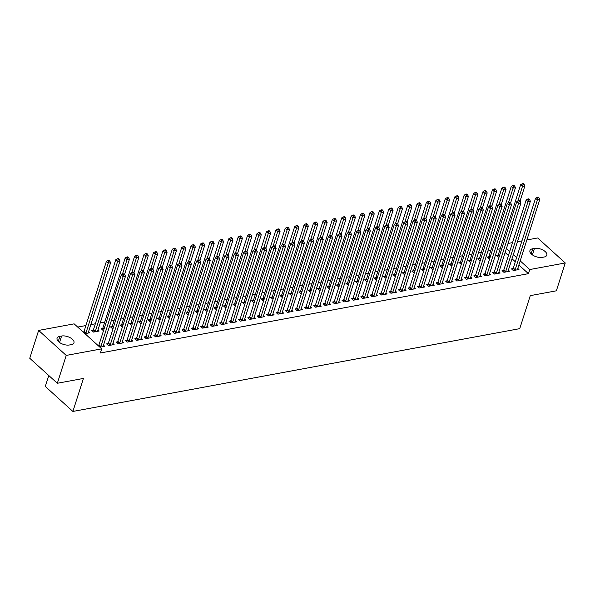 <?xml version="1.0" encoding="UTF-8"?>
<svg xmlns="http://www.w3.org/2000/svg" width="595" height="595" viewBox="0 0 595 595"><rect width="100%" height="100%" fill="white"/><g stroke="black" fill="none" stroke-linecap="round" stroke-linejoin="round"><path stroke-width="0.89" d="M500.209 248.784L497.301 249.327M490.793 250.532L487.885 251.068M481.377 252.273L478.469 252.816M471.961 254.02L469.053 254.556M462.546 255.761L459.637 256.304M453.13 257.509L450.222 258.044M443.714 259.256L440.806 259.792M434.298 260.997L431.39 261.54M424.882 262.745L421.974 263.28M415.466 264.485L412.558 265.028M406.05 266.233L403.142 266.768M396.634 267.973L393.726 268.516M387.219 269.721L384.311 270.256M377.803 271.461L374.895 272.004M368.387 273.209L365.479 273.745M358.971 274.957L356.063 275.492M349.555 276.697L346.654 277.24M340.139 278.445L337.239 278.981M330.723 280.186L327.823 280.728M321.307 281.933L318.407 282.469M311.892 283.674L308.991 284.217M302.476 285.421L299.575 285.957M293.067 287.169L290.159 287.705M283.651 288.91L280.743 289.445M274.236 290.658L271.327 291.193M264.82 292.398L261.912 292.941M255.404 294.146L252.496 294.681M245.988 295.886L243.08 296.429M236.572 297.634L233.664 298.169M227.156 299.374L224.248 299.917M217.74 301.122L214.832 301.658M208.324 302.87L205.416 303.405M198.909 304.61L196 305.153M189.493 306.358L186.585 306.894M180.077 308.098L177.169 308.641M170.661 309.846L167.753 310.382M161.245 311.587L158.337 312.13M151.829 313.334L148.921 313.87M142.413 315.082L139.505 315.618M132.997 316.823L130.089 317.358M123.582 318.57L120.673 319.106M114.166 320.311L111.265 320.854M104.75 322.059L100.243 322.892M95.334 323.799L90.827 324.639M85.918 325.547L77.692 327.072M508.033 243.452L512.54 242.619M517.449 241.711L521.956 240.871M526.865 239.964L537.664 237.963L565.25 262.96L529.751 269.542L520.194 260.878M48.783 375.519L45.294 386.445L72.888 411.443L519.747 328.648L530.279 295.641L556.362 290.814L565.25 262.96M72.888 411.443L83.419 378.442L57.336 383.269L29.75 358.272L38.638 330.426L74.137 323.851L101.723 348.849L66.224 355.423L38.638 330.426M488.666 256.824L487.141 257.107L489.008 258.795L489.7 258.669M503.578 270.338L502.054 270.621L503.92 272.309L509.565 271.261L508.368 270.175M469.834 260.312L468.31 260.595L470.176 262.283L470.868 262.157M484.747 273.826L483.222 274.109L485.089 275.797L490.734 274.749L489.536 273.663M451.003 263.801L449.478 264.083L451.345 265.772L452.036 265.645M465.915 277.315L464.39 277.597L466.257 279.286L471.902 278.237L470.704 277.151M432.171 267.289L430.646 267.572L432.513 269.26L433.205 269.133M447.083 280.803L445.558 281.085L447.425 282.774L453.07 281.733L451.873 280.639M413.339 270.777L411.814 271.06L413.681 272.755L414.373 272.622M428.251 284.291L426.727 284.574L428.593 286.262L434.238 285.221L433.041 284.127M394.507 274.273L392.983 274.555L394.849 276.244L395.549 276.11M409.42 287.787L407.895 288.062L409.762 289.758L415.414 288.709L414.209 287.616M375.676 277.761L374.158 278.043L376.018 279.732L376.717 279.598M390.588 291.275L389.063 291.557L390.93 293.246L396.582 292.197L395.378 291.104M356.851 281.249L355.327 281.532L357.186 283.22L357.885 283.094M371.756 294.763L370.239 295.046L372.098 296.734L377.751 295.685L376.546 294.599M338.02 284.737L336.495 285.02L338.354 286.708L339.053 286.582M352.932 298.251L351.407 298.534L353.266 300.222L358.919 299.173L357.714 298.088M319.188 288.225L317.663 288.508L319.522 290.196L320.222 290.07M334.1 301.739L332.575 302.022L334.435 303.71L340.087 302.662L338.882 301.576M300.356 291.714L298.831 291.996L300.691 293.685L301.39 293.558M315.268 305.228L313.743 305.51L315.603 307.199L321.255 306.15L320.05 305.064M281.524 295.202L280 295.484L281.866 297.173L282.558 297.046M296.436 308.716L294.912 308.998L296.771 310.687L302.424 309.645L301.219 308.552M262.692 298.69L261.168 298.973L263.035 300.668L263.726 300.534M277.605 312.204L276.08 312.487L277.947 314.175L283.592 313.134L282.387 312.04M243.861 302.186L242.336 302.468L244.203 304.157L244.895 304.023M258.773 315.692L257.248 315.975L259.115 317.671L264.76 316.622L263.563 315.529M225.029 305.674L223.504 305.956L225.371 307.645L226.063 307.511M239.941 319.188L238.417 319.47L240.283 321.159L245.928 320.11L244.731 319.017M206.197 309.162L204.673 309.445L206.539 311.133L207.231 311.007M221.109 322.676L219.585 322.959L221.452 324.647L227.097 323.598L225.899 322.512M187.365 312.65L185.841 312.933L187.708 314.621L188.399 314.495M202.278 326.164L200.753 326.447L202.62 328.135L208.265 327.086L207.067 326M168.534 316.138L167.009 316.421L168.876 318.109L169.568 317.983M183.446 329.652L181.921 329.935L183.788 331.623L189.441 330.575L188.236 329.489M149.702 319.627L148.177 319.909L150.044 321.597L150.743 321.471M164.614 333.141L163.09 333.423L164.956 335.111L170.609 334.063L169.404 332.977M130.87 323.115L129.353 323.397L131.212 325.086L131.912 324.959M145.782 336.629L144.258 336.911L146.125 338.6L151.777 337.558L150.572 336.465M112.046 326.603L110.521 326.886L112.381 328.581L113.08 328.447M126.951 340.117L125.433 340.399L127.293 342.088L132.945 341.047L131.74 339.953M93.214 330.099L91.69 330.381L93.549 332.07L99.201 331.021L97.996 329.928M108.126 343.605L106.602 343.888L108.461 345.583L114.114 344.535L112.909 343.441M101.723 348.849L100.406 352.976L528.434 273.663L518.877 264.998M515.292 261.755L512.005 258.773M508.42 255.53L505.133 252.548M99.871 347.175L104.698 346.275L103.493 345.189M98.011 345.479L98.71 345.353M83.099 331.973L83.798 331.839M88.581 331.675L89.785 332.761L84.959 333.661M117.542 341.865L116.018 342.147L117.877 343.836L123.529 342.787L122.325 341.701M102.63 328.351L101.105 328.633L102.965 330.322L103.664 330.195M136.367 338.377L134.849 338.659L136.709 340.347L142.361 339.299L141.156 338.213M121.462 324.863L119.937 325.145L121.796 326.834L122.496 326.707M155.198 334.888L153.674 335.171L155.54 336.859L161.193 335.811L159.988 334.717M140.286 321.374L138.769 321.657L140.628 323.345L141.327 323.219M174.03 331.4L172.505 331.683L174.372 333.371L180.025 332.322L178.82 331.229M159.118 317.886L157.593 318.169L159.46 319.857L160.159 319.723M192.862 327.904L191.337 328.187L193.204 329.883L198.849 328.834L197.652 327.741M177.95 314.398L176.425 314.673L178.292 316.369L178.983 316.235M211.694 324.416L210.169 324.699L212.036 326.387L217.681 325.346L216.483 324.253M196.781 310.902L195.257 311.185L197.124 312.873L197.815 312.747M230.525 320.928L229.001 321.211L230.867 322.899L236.513 321.858L235.315 320.764M215.613 307.414L214.088 307.697L215.955 309.385L216.647 309.259M249.357 317.44L247.832 317.723L249.699 319.411L255.344 318.362L254.147 317.276M234.445 303.926L232.92 304.209L234.787 305.897L235.479 305.771M268.189 313.952L266.664 314.234L268.531 315.923L274.176 314.874L272.971 313.788M253.277 300.438L251.752 300.72L253.619 302.409L254.31 302.282M287.021 310.464L285.496 310.746L287.363 312.435L293.008 311.386L291.803 310.3M272.108 296.95L270.584 297.232L272.45 298.921L273.142 298.794M305.852 306.975L304.328 307.258L306.187 308.946L311.839 307.898L310.635 306.812M290.94 293.461L289.415 293.744L291.282 295.432L291.974 295.306M324.684 303.487L323.159 303.77L325.019 305.458L330.671 304.409L329.466 303.316M309.772 289.973L308.247 290.256L310.107 291.944L310.806 291.81M343.516 299.992L341.991 300.274L343.851 301.97L349.503 300.921L348.298 299.828M328.604 286.485L327.079 286.76L328.938 288.456L329.637 288.322M362.34 296.503L360.823 296.786L362.682 298.474L368.335 297.433L367.13 296.34M347.435 282.989L345.911 283.272L347.77 284.96L348.469 284.834M381.172 293.015L379.655 293.298L381.514 294.986L387.166 293.945L385.962 292.852M366.26 279.501L364.742 279.784L366.602 281.472L367.301 281.346M400.004 289.527L398.479 289.81L400.346 291.498L405.998 290.449L404.793 289.363M385.091 276.013L383.567 276.296L385.434 277.984L386.133 277.858M418.835 286.039L417.311 286.321L419.178 288.01L424.83 286.961L423.625 285.875M403.923 272.525L402.399 272.808L404.265 274.496L404.957 274.369M437.667 282.551L436.142 282.833L438.009 284.522L443.654 283.473L442.457 282.387M422.755 269.037L421.23 269.319L423.097 271.008L423.789 270.881M456.499 279.062L454.974 279.345L456.841 281.033L462.486 279.985L461.289 278.899M441.587 265.549L440.062 265.831L441.929 267.519L442.62 267.393M475.331 275.574L473.806 275.857L475.673 277.545L481.318 276.497L480.12 275.403M460.418 262.06L458.894 262.343L460.761 264.031L461.452 263.897M494.162 272.079L492.638 272.361L494.505 274.057L500.15 273.008L498.952 271.915M479.25 258.572L477.726 258.855L479.592 260.543L480.284 260.409M512.994 268.59L511.469 268.873L513.336 270.561L518.981 269.52L517.776 268.427M498.082 255.076L496.557 255.359L498.424 257.055L499.116 256.921M534.444 248.405A7.973 3.934 -162.3 0 1 543.094 250.116A7.973 3.934 -162.3 0 1 546.812 255.158A7.973 3.934 -162.3 0 1 543.986 257.055L542.29 257.367A7.973 3.934 -162.3 0 1 533.648 255.657A7.973 3.934 -162.3 0 1 529.929 250.621A7.973 3.934 -162.3 0 1 532.748 248.725L534.444 248.405L532.384 254.868M516.609 257.628L513.321 254.645M509.737 251.402L506.449 248.42M57.336 383.269L66.224 355.423M528.434 273.663L529.751 269.542M69.444 344.981A7.973 3.934 -162.3 0 1 60.794 343.27A7.973 3.934 -162.3 0 1 57.075 338.235A7.973 3.934 -162.3 0 1 59.902 336.331L61.597 336.019A7.973 3.934 -162.3 0 1 70.24 337.729A7.973 3.934 -162.3 0 1 73.959 342.765A7.973 3.934 -162.3 0 1 71.14 344.669L69.444 344.981M100.57 347.041L100.674 346.878A1.242 0.736 132.2 0 0 100.867 346.483L123.15 276.653L125.508 276.221L103.218 346.045A1.242 0.736 132.2 0 0 103.166 346.416L103.173 346.558M98.398 345.836L98.815 345.189A1.242 0.736 132.2 0 0 99.001 344.795L121.283 274.964L123.15 276.653L123.723 274.674L124.667 274.503L123.924 273.826L122.979 274.005L123.723 274.674M122.979 274.005L121.283 274.964M125.508 276.221L124.667 274.503M88.261 333.044L88.253 332.903A1.242 0.736 -47.8 0 1 88.305 332.531L110.596 262.707L108.238 263.146L106.379 261.45L84.088 331.281A1.242 0.736 -47.8 0 1 83.902 331.675L83.486 332.322M108.811 261.168L109.755 260.989L109.011 260.312L108.067 260.491L108.811 261.168L108.238 263.146L85.955 332.969A1.242 0.736 -47.8 0 1 85.762 333.371L85.658 333.527M109.755 260.989L110.596 262.707M106.379 261.45L108.067 260.491M109.986 345.301L110.09 345.137A1.242 0.736 132.2 0 0 110.283 344.736L132.566 274.912L134.924 274.474L112.633 344.304A1.242 0.736 132.2 0 0 112.581 344.676L112.589 344.817M107.45 344.661L108.231 343.449A1.242 0.736 132.2 0 0 108.416 343.047L130.699 273.224L132.566 274.912L133.139 272.934L134.083 272.755L133.34 272.086L132.395 272.257L133.139 272.934M132.395 272.257L130.699 273.224M134.924 274.474L134.083 272.755M119.402 343.553L119.506 343.389A1.242 0.736 132.2 0 0 119.699 342.995L141.982 273.164L144.34 272.733L122.049 342.556A1.242 0.736 132.2 0 0 121.997 342.928L122.005 343.07M116.865 342.913L117.639 341.701A1.242 0.736 132.2 0 0 117.832 341.307L140.115 271.476L141.982 273.164L142.555 271.186L143.499 271.015L142.755 270.338L141.811 270.517L142.555 271.186M141.811 270.517L140.115 271.476M144.34 272.733L143.499 271.015M97.677 331.303L97.669 331.162A1.242 0.736 -47.8 0 1 97.721 330.79L120.012 260.96L117.654 261.398L115.794 259.71L93.504 329.533A1.242 0.736 -47.8 0 1 93.318 329.935L92.537 331.147M118.227 259.42L119.171 259.249L118.427 258.572L117.483 258.743L118.227 259.42L117.654 261.398L95.371 331.222A1.242 0.736 -47.8 0 1 95.178 331.623L95.074 331.787M119.171 259.249L120.012 260.96M115.794 259.71L117.483 258.743M124.571 274.421L129.427 259.219L127.07 259.651L125.203 257.962L102.92 327.793A1.242 0.736 -47.8 0 1 102.734 328.187L101.953 329.399M127.642 257.672L128.587 257.501L127.843 256.824L126.899 257.003L127.642 257.672L122.384 274.34M128.587 257.501L129.427 259.219M125.203 257.962L126.899 257.003M128.817 341.805L128.922 341.649A1.242 0.736 132.2 0 0 129.115 341.247L151.398 271.424L153.748 270.985L131.465 340.816A1.242 0.736 132.2 0 0 131.413 341.188L131.421 341.329M126.281 341.173L127.055 339.961A1.242 0.736 132.2 0 0 127.248 339.559L149.531 269.736L151.398 271.424L151.97 269.446L152.915 269.267L152.171 268.59L151.227 268.769L151.97 269.446M151.227 268.769L149.531 269.736M153.748 270.985L152.915 269.267M138.233 340.065L138.338 339.901A1.242 0.736 132.2 0 0 138.531 339.507L160.814 269.676L163.164 269.245L140.881 339.068A1.242 0.736 132.2 0 0 140.829 339.44L140.837 339.581M135.697 339.425L136.471 338.213A1.242 0.736 132.2 0 0 136.664 337.819L158.947 267.988L160.814 269.676L161.386 267.698L162.331 267.527L161.587 266.85L160.643 267.021L161.386 267.698M160.643 267.021L158.947 267.988M163.164 269.245L162.331 267.527M133.987 272.674L138.843 257.471L136.486 257.91L134.619 256.222L112.336 326.045A1.242 0.736 -47.8 0 1 112.15 326.447L111.369 327.659M137.058 255.932L138.003 255.753L137.259 255.084L136.315 255.255L137.058 255.932L131.8 272.599M138.003 255.753L138.843 257.471M134.619 256.222L136.315 255.255M143.402 270.926L148.259 255.731L145.901 256.162L144.035 254.474L121.752 324.305A1.242 0.736 -47.8 0 1 121.558 324.699L120.785 325.911M146.474 254.184L147.419 254.013L146.675 253.336L145.73 253.507L146.474 254.184L141.216 270.851M147.419 254.013L148.259 255.731M144.035 254.474L145.73 253.507M147.649 338.317L147.753 338.161A1.242 0.736 132.2 0 0 147.947 337.759L170.23 267.936L172.58 267.497L150.297 337.328A1.242 0.736 132.2 0 0 150.245 337.7L150.252 337.841M145.113 337.685L145.887 336.472A1.242 0.736 132.2 0 0 146.08 336.071L168.363 266.248L170.23 267.936L170.802 265.958L171.747 265.779L171.003 265.102L170.058 265.281L170.802 265.958M170.058 265.281L168.363 266.248M172.58 267.497L171.747 265.779M152.818 269.185L157.668 253.983L155.317 254.422L153.451 252.734L131.168 322.557A1.242 0.736 -47.8 0 1 130.974 322.959L130.201 324.171M155.89 252.444L156.835 252.265L156.091 251.588L155.146 251.767L155.89 252.444L150.632 269.111M156.835 252.265L157.668 253.983M153.451 252.734L155.146 251.767M157.065 336.577L157.169 336.413A1.242 0.736 132.2 0 0 157.363 336.019L179.645 266.188L181.996 265.749L159.713 335.58A1.242 0.736 132.2 0 0 159.661 335.952L159.668 336.093M154.529 335.937L155.302 334.725A1.242 0.736 132.2 0 0 155.496 334.323L177.779 264.5L179.645 266.188L180.218 264.21L181.163 264.039L180.419 263.362L179.474 263.533L180.218 264.21M179.474 263.533L177.779 264.5M181.996 265.749L181.163 264.039M162.234 267.438L167.083 252.243L164.733 252.674L162.866 250.986L140.584 320.817A1.242 0.736 -47.8 0 1 140.39 321.211L139.617 322.423M165.306 250.696L166.25 250.525L165.507 249.848L164.562 250.019L165.306 250.696L160.048 267.363M166.25 250.525L167.083 252.243M162.866 250.986L164.562 250.019M166.481 334.829L166.585 334.665A1.242 0.736 132.2 0 0 166.779 334.271L189.061 264.448L191.412 264.009L169.129 333.832A1.242 0.736 132.2 0 0 169.077 334.204L169.084 334.345M163.937 334.189L164.718 332.977A1.242 0.736 132.2 0 0 164.912 332.583L187.194 262.752L189.061 264.448L189.634 262.469L190.579 262.291L189.827 261.614L188.89 261.793L189.634 262.469M188.89 261.793L187.194 262.752M191.412 264.009L190.579 262.291M171.65 265.697L176.499 250.495L174.149 250.934L172.282 249.246L150 319.069A1.242 0.736 -47.8 0 1 149.806 319.463L149.033 320.683M174.722 248.955L175.666 248.777L174.923 248.1L173.978 248.279L174.722 248.955L169.463 265.623M175.666 248.777L176.499 250.495M172.282 249.246L173.978 248.279M175.897 333.088L176.001 332.925A1.242 0.736 132.2 0 0 176.194 332.523L198.477 262.7L200.827 262.261L178.545 332.092A1.242 0.736 132.2 0 0 178.493 332.464L178.5 332.605M173.353 332.449L174.134 331.237A1.242 0.736 132.2 0 0 174.328 330.835L196.61 261.012L198.477 262.7L199.05 260.722L199.994 260.55L199.243 259.874L198.306 260.045L199.05 260.722M198.306 260.045L196.61 261.012M200.827 262.261L199.994 260.55M181.066 263.949L185.915 248.747L183.565 249.186L181.698 247.498L159.415 317.321A1.242 0.736 -47.8 0 1 159.222 317.723L158.448 318.935M184.138 247.208L185.082 247.037L184.331 246.36L183.394 246.531L184.138 247.208L178.879 263.875M185.082 247.037L185.915 248.747M181.698 247.498L183.394 246.531M185.313 331.341L185.417 331.177A1.242 0.736 132.2 0 0 185.61 330.783L207.893 260.952L210.243 260.521L187.96 330.344A1.242 0.736 132.2 0 0 187.908 330.716L187.916 330.857M182.769 330.701L183.55 329.489A1.242 0.736 132.2 0 0 183.743 329.095L206.026 259.264L207.893 260.952L208.466 258.974L209.41 258.803L208.659 258.126L207.722 258.304L208.466 258.974M207.722 258.304L206.026 259.264M210.243 260.521L209.41 258.803M190.482 262.209L195.331 247.007L192.981 247.446L191.114 245.75L168.831 315.581A1.242 0.736 -47.8 0 1 168.638 315.975L167.857 317.187M193.554 245.467L194.498 245.289L193.747 244.612L192.81 244.79L193.554 245.467L188.295 262.127M194.498 245.289L195.331 247.007M191.114 245.75L192.81 244.79M194.729 329.6L194.833 329.437A1.242 0.736 132.2 0 0 195.019 329.035L217.309 259.212L219.659 258.773L197.376 328.604A1.242 0.736 132.2 0 0 197.324 328.976L197.332 329.117M192.185 328.961L192.966 327.748A1.242 0.736 132.2 0 0 193.159 327.347L215.442 257.523L217.309 259.212L217.882 257.233L218.826 257.055L218.075 256.386L217.138 256.557L217.882 257.233M217.138 256.557L215.442 257.523M219.659 258.773L218.826 257.055M199.898 260.461L204.747 245.259L202.397 245.698L200.53 244.01L178.247 313.833A1.242 0.736 -47.8 0 1 178.054 314.234L177.273 315.447M202.969 243.719L203.914 243.541L203.163 242.872L202.226 243.043L202.969 243.719L197.704 260.387M203.914 243.541L204.747 245.259M200.53 244.01L202.226 243.043M204.145 327.852L204.249 327.689A1.242 0.736 132.2 0 0 204.435 327.295L226.725 257.464L229.075 257.033L206.792 326.856A1.242 0.736 132.2 0 0 206.74 327.228L206.748 327.369M201.601 327.213L202.382 326A1.242 0.736 132.2 0 0 202.575 325.606L224.858 255.776L226.725 257.464L227.297 255.486L228.242 255.314L227.491 254.638L226.554 254.809L227.297 255.486M226.554 254.809L224.858 255.776M229.075 257.033L228.242 255.314M209.314 258.713L214.163 243.519L211.813 243.95L209.946 242.262L187.663 312.092A1.242 0.736 -47.8 0 1 187.47 312.487L186.689 313.699M212.385 241.972L213.33 241.801L212.579 241.124L211.642 241.302L212.385 241.972L207.12 258.639M213.33 241.801L214.163 243.519M209.946 242.262L211.642 241.302M213.56 326.105L213.664 325.948A1.242 0.736 132.2 0 0 213.85 325.547L236.141 255.724L238.491 255.285L216.208 325.115A1.242 0.736 132.2 0 0 216.156 325.487L216.156 325.629M211.017 325.472L211.798 324.26A1.242 0.736 132.2 0 0 211.991 323.858L234.274 254.035L236.141 255.724L236.713 253.745L237.658 253.567L236.907 252.89L235.97 253.068L236.713 253.745M235.97 253.068L234.274 254.035M238.491 255.285L237.658 253.567M218.729 256.973L223.579 241.771L221.228 242.21L219.362 240.521L197.079 310.345A1.242 0.736 -47.8 0 1 196.886 310.746L196.105 311.959M221.801 240.231L222.746 240.053L221.995 239.383L221.057 239.554L221.801 240.231L216.535 256.899M222.746 240.053L223.579 241.771M219.362 240.521L221.057 239.554M222.976 324.364L223.08 324.201A1.242 0.736 132.2 0 0 223.266 323.806L245.557 253.976L247.907 253.544L225.624 323.368A1.242 0.736 132.2 0 0 225.564 323.739L225.572 323.881M220.433 323.725L221.214 322.512A1.242 0.736 132.2 0 0 221.407 322.118L243.69 252.287L245.557 253.976L246.129 251.997L247.066 251.826L246.323 251.15L245.385 251.321L246.129 251.997M245.385 251.321L243.69 252.287M247.907 253.544L247.066 251.826M228.145 255.225L232.995 240.03L230.644 240.462L228.778 238.774L206.495 308.604A1.242 0.736 -47.8 0 1 206.301 308.998L205.52 310.211M231.217 238.483L232.162 238.312L231.41 237.636L230.473 237.807L231.217 238.483L225.951 255.151M232.162 238.312L232.995 240.03M228.778 238.774L230.473 237.807M232.392 322.616L232.496 322.46A1.242 0.736 132.2 0 0 232.682 322.059L254.972 252.235L257.323 251.797L235.04 321.62A1.242 0.736 132.2 0 0 234.98 321.999L234.988 322.133M229.849 321.984L230.629 320.764A1.242 0.736 132.2 0 0 230.823 320.37L253.106 250.547L254.972 252.235L255.545 250.257L256.482 250.079L255.738 249.402L254.801 249.58L255.545 250.257M254.801 249.58L253.106 250.547M257.323 251.797L256.482 250.079M237.561 253.485L242.41 238.283L240.06 238.721L238.193 237.033L215.911 306.856A1.242 0.736 -47.8 0 1 215.717 307.258L214.936 308.47M240.633 236.743L241.577 236.565L240.826 235.888L239.889 236.066L240.633 236.743L235.367 253.411M241.577 236.565L242.41 238.283M238.193 237.033L239.889 236.066M241.808 320.876L241.912 320.712A1.242 0.736 132.2 0 0 242.098 320.318L264.388 250.488L266.738 250.049L244.456 319.879A1.242 0.736 132.2 0 0 244.396 320.251L244.404 320.393M239.264 320.236L240.045 319.024A1.242 0.736 132.2 0 0 240.239 318.623L262.521 248.799L264.388 250.488L264.961 248.509L265.898 248.338L265.154 247.661L264.217 247.832L264.961 248.509M264.217 247.832L262.521 248.799M266.738 250.049L265.898 248.338M246.977 251.737L251.826 236.542L249.476 236.974L247.609 235.285L225.326 305.116A1.242 0.736 -47.8 0 1 225.133 305.51L224.352 306.722M250.049 234.995L250.986 234.824L250.242 234.147L249.305 234.318L250.049 234.995L244.783 251.663M250.986 234.824L251.826 236.542M247.609 235.285L249.305 234.318M251.224 319.128L251.328 318.965A1.242 0.736 132.2 0 0 251.514 318.57L273.797 248.747L276.154 248.308L253.872 318.132A1.242 0.736 132.2 0 0 253.812 318.504L253.82 318.645M248.68 318.489L249.461 317.276A1.242 0.736 132.2 0 0 249.655 316.882L271.937 247.051L273.797 248.747L274.377 246.761L275.314 246.59L274.57 245.913L273.633 246.092L274.377 246.761M273.633 246.092L271.937 247.051M276.154 248.308L275.314 246.59M256.393 249.997L261.242 234.794L258.892 235.233L257.025 233.537L234.742 303.368A1.242 0.736 -47.8 0 1 234.549 303.762L233.768 304.975M259.465 233.255L260.402 233.076L259.658 232.4L258.721 232.578L259.465 233.255L254.199 249.922M260.402 233.076L261.242 234.794M257.025 233.537L258.721 232.578M260.64 317.388L260.744 317.224A1.242 0.736 132.2 0 0 260.93 316.823L283.213 246.999L285.57 246.561L263.288 316.391A1.242 0.736 132.2 0 0 263.228 316.763L263.235 316.904M258.096 316.748L258.877 315.536A1.242 0.736 132.2 0 0 259.07 315.134L281.353 245.311L283.213 246.999L283.793 245.021L284.73 244.843L283.986 244.173L283.041 244.344L283.793 245.021M283.041 244.344L281.353 245.311M285.57 246.561L284.73 244.843M265.809 248.249L270.658 233.047L268.308 233.485L266.441 231.797L244.158 301.62A1.242 0.736 -47.8 0 1 243.965 302.022L243.184 303.234M268.88 231.507L269.818 231.336L269.074 230.659L268.137 230.83L268.88 231.507L263.615 248.175M269.818 231.336L270.658 233.047M266.441 231.797L268.137 230.83M270.056 315.64L270.152 315.476A1.242 0.736 132.2 0 0 270.346 315.082L292.628 245.252L294.986 244.82L272.703 314.643A1.242 0.736 132.2 0 0 272.644 315.015L272.651 315.157M267.512 315L268.293 313.788A1.242 0.736 132.2 0 0 268.486 313.394L290.769 243.563L292.628 245.252L293.209 243.273L294.146 243.102L293.402 242.425L292.457 242.604L293.209 243.273M292.457 242.604L290.769 243.563M294.986 244.82L294.146 243.102M275.225 246.508L280.074 231.306L277.716 231.738L275.857 230.049L253.574 299.88A1.242 0.736 -47.8 0 1 253.381 300.274L252.6 301.487M278.296 229.759L279.233 229.588L278.49 228.911L277.553 229.09L278.296 229.759L273.031 246.427M279.233 229.588L280.074 231.306M275.857 230.049L277.553 229.09M279.464 313.892L279.568 313.736A1.242 0.736 132.2 0 0 279.762 313.334L302.044 243.511L304.402 243.072L282.119 312.903A1.242 0.736 132.2 0 0 282.06 313.275L282.067 313.416M276.928 313.26L277.709 312.048A1.242 0.736 132.2 0 0 277.895 311.646L300.185 241.823L302.044 243.511L302.624 241.533L303.562 241.354L302.818 240.685L301.873 240.856L302.624 241.533M301.873 240.856L300.185 241.823M304.402 243.072L303.562 241.354M284.641 244.761L289.49 229.558L287.132 229.997L285.273 228.309L262.99 298.132A1.242 0.736 -47.8 0 1 262.797 298.534L262.016 299.746M287.712 228.019L288.649 227.84L287.906 227.171L286.961 227.342L287.712 228.019L282.447 244.686M288.649 227.84L289.49 229.558M285.273 228.309L286.961 227.342M288.88 312.152L288.984 311.988A1.242 0.736 132.2 0 0 289.177 311.594L311.46 241.763L313.818 241.332L291.535 311.155A1.242 0.736 132.2 0 0 291.476 311.527L291.483 311.668M286.344 311.512L287.125 310.3A1.242 0.736 132.2 0 0 287.311 309.906L309.601 240.075L311.46 241.763L312.04 239.785L312.977 239.614L312.234 238.937L311.289 239.108L312.04 239.785M311.289 239.108L309.601 240.075M313.818 241.332L312.977 239.614M294.056 243.013L298.906 227.818L296.548 228.249L294.689 226.561L272.406 296.392A1.242 0.736 -47.8 0 1 272.213 296.786L271.432 297.998M297.128 226.271L298.065 226.1L297.322 225.423L296.377 225.594L297.128 226.271L291.862 242.939M298.065 226.1L298.906 227.818M294.689 226.561L296.377 225.594M298.296 310.404L298.4 310.248A1.242 0.736 132.2 0 0 298.593 309.846L320.876 240.023L323.234 239.584L300.951 309.415A1.242 0.736 132.2 0 0 300.892 309.787L300.899 309.928M295.76 309.772L296.541 308.56A1.242 0.736 132.2 0 0 296.726 308.158L319.017 238.335L320.876 240.023L321.456 238.045L322.393 237.866L321.65 237.189L320.705 237.368L321.456 238.045M320.705 237.368L319.017 238.335M323.234 239.584L322.393 237.866M303.472 241.272L308.322 226.07L305.964 226.509L304.105 224.821L281.814 294.644A1.242 0.736 -47.8 0 1 281.628 295.046L280.847 296.258M306.544 224.531L307.481 224.352L306.737 223.675L305.793 223.854L306.544 224.531L301.278 241.198M307.481 224.352L308.322 226.07M304.105 224.821L305.793 223.854M307.712 308.664L307.816 308.5A1.242 0.736 132.2 0 0 308.009 308.106L330.292 238.275L332.65 237.836L310.359 307.667A1.242 0.736 132.2 0 0 310.307 308.039L310.315 308.18M305.175 308.024L305.956 306.812A1.242 0.736 132.2 0 0 306.142 306.41L328.433 236.587L330.292 238.275L330.872 236.297L331.809 236.126L331.065 235.449L330.121 235.62L330.872 236.297M330.121 235.62L328.433 236.587M332.65 237.836L331.809 236.126M312.888 239.525L317.737 224.33L315.38 224.761L313.52 223.073L291.23 292.904A1.242 0.736 -47.8 0 1 291.044 293.298L290.263 294.51M315.96 222.783L316.897 222.612L316.153 221.935L315.209 222.106L315.96 222.783L310.694 239.45M316.897 222.612L317.737 224.33M313.52 223.073L315.209 222.106M317.128 306.916L317.232 306.76A1.242 0.736 132.2 0 0 317.425 306.358L339.708 236.535L342.066 236.096L319.775 305.919A1.242 0.736 132.2 0 0 319.723 306.291L319.731 306.432M314.591 306.276L315.372 305.064A1.242 0.736 132.2 0 0 315.558 304.67L337.848 234.839L339.708 236.535L340.281 234.556L341.225 234.378L340.481 233.701L339.537 233.88L340.281 234.556M339.537 233.88L337.848 234.839M342.066 236.096L341.225 234.378M322.304 237.784L327.153 222.582L324.796 223.021L322.936 221.333L300.646 291.156A1.242 0.736 -47.8 0 1 300.46 291.55L299.679 292.77M325.376 221.042L326.313 220.864L325.569 220.187L324.625 220.366L325.376 221.042L320.11 237.71M326.313 220.864L327.153 222.582M322.936 221.333L324.625 220.366M326.543 305.175L326.648 305.012A1.242 0.736 132.2 0 0 326.841 304.61L349.124 234.787L351.481 234.348L329.191 304.179A1.242 0.736 132.2 0 0 329.139 304.551L329.147 304.692M324.007 304.536L324.788 303.324A1.242 0.736 132.2 0 0 324.974 302.922L347.264 233.099L349.124 234.787L349.696 232.809L350.641 232.638L349.897 231.961L348.953 232.132L349.696 232.809M348.953 232.132L347.264 233.099M351.481 234.348L350.641 232.638M331.713 236.037L336.569 220.834L334.212 221.273L332.352 219.585L310.062 289.408A1.242 0.736 -47.8 0 1 309.876 289.81L309.095 291.022M334.792 219.295L335.729 219.124L334.985 218.447L334.04 218.618L334.792 219.295L329.526 235.962M335.729 219.124L336.569 220.834M332.352 219.585L334.04 218.618M335.959 303.428L336.063 303.264A1.242 0.736 132.2 0 0 336.257 302.87L358.54 233.039L360.897 232.608L338.607 302.431A1.242 0.736 132.2 0 0 338.555 302.803L338.562 302.944M333.423 302.788L334.204 301.576A1.242 0.736 132.2 0 0 334.39 301.182L356.68 231.351L358.54 233.039L359.112 231.061L360.057 230.89L359.313 230.213L358.368 230.391L359.112 231.061M358.368 230.391L356.68 231.351M360.897 232.608L360.057 230.89M341.128 234.296L345.985 219.094L343.627 219.533L341.768 217.837L319.478 287.668A1.242 0.736 -47.8 0 1 319.292 288.062L318.511 289.274M344.2 217.554L345.145 217.376L344.401 216.699L343.456 216.878L344.2 217.554L338.942 234.222M345.145 217.376L345.985 219.094M341.768 217.837L343.456 216.878M345.375 301.687L345.479 301.524A1.242 0.736 132.2 0 0 345.673 301.122L367.955 231.299L370.313 230.86L348.023 300.691A1.242 0.736 132.2 0 0 347.971 301.063L347.978 301.204M342.839 301.048L343.62 299.835A1.242 0.736 132.2 0 0 343.806 299.434L366.089 229.611L367.955 231.299L368.528 229.32L369.473 229.142L368.729 228.473L367.784 228.644L368.528 229.32M367.784 228.644L366.089 229.611M370.313 230.86L369.473 229.142M350.544 232.548L355.401 217.346L353.043 217.785L351.184 216.097L328.894 285.92A1.242 0.736 -47.8 0 1 328.708 286.321L327.927 287.534M353.616 215.807L354.561 215.635L353.817 214.959L352.872 215.13L353.616 215.807L348.358 232.474M354.561 215.635L355.401 217.346M351.184 216.097L352.872 215.13M354.791 299.94L354.895 299.776A1.242 0.736 132.2 0 0 355.089 299.382L377.371 229.551L379.729 229.12L357.439 298.943A1.242 0.736 132.2 0 0 357.387 299.315L357.394 299.456M352.255 299.3L353.036 298.088A1.242 0.736 132.2 0 0 353.222 297.693L375.505 227.863L377.371 229.551L377.944 227.573L378.889 227.402L378.145 226.725L377.2 226.896L377.944 227.573M377.2 226.896L375.505 227.863M379.729 229.12L378.889 227.402M359.96 230.808L364.817 215.606L362.459 216.037L360.592 214.349L338.31 284.179A1.242 0.736 -47.8 0 1 338.124 284.574L337.343 285.786M363.032 214.059L363.976 213.888L363.233 213.211L362.288 213.389L363.032 214.059L357.774 230.726M363.976 213.888L364.817 215.606M360.592 214.349L362.288 213.389M364.207 298.192L364.311 298.036A1.242 0.736 132.2 0 0 364.504 297.634L386.787 227.811L389.137 227.372L366.855 297.203A1.242 0.736 132.2 0 0 366.803 297.574L366.81 297.716M361.671 297.56L362.444 296.347A1.242 0.736 132.2 0 0 362.638 295.946L384.92 226.122L386.787 227.811L387.36 225.832L388.304 225.654L387.561 224.977L386.616 225.155L387.36 225.832M386.616 225.155L384.92 226.122M389.137 227.372L388.304 225.654M369.376 229.06L374.233 213.858L371.875 214.297L370.008 212.608L347.725 282.432A1.242 0.736 -47.8 0 1 347.539 282.833L346.759 284.046M372.448 212.318L373.392 212.14L372.649 211.47L371.704 211.642L372.448 212.318L367.189 228.986M373.392 212.14L374.233 213.858M370.008 212.608L371.704 211.642M373.623 296.451L373.727 296.288A1.242 0.736 132.2 0 0 373.92 295.894L396.203 226.063L398.553 225.631L376.271 295.455A1.242 0.736 132.2 0 0 376.219 295.827L376.226 295.968M371.087 295.812L371.86 294.599A1.242 0.736 132.2 0 0 372.054 294.205L394.336 224.375L396.203 226.063L396.776 224.084L397.72 223.913L396.977 223.237L396.032 223.408L396.776 224.084M396.032 223.408L394.336 224.375M398.553 225.631L397.72 223.913M378.792 227.312L383.649 212.118L381.291 212.549L379.424 210.861L357.141 280.691A1.242 0.736 -47.8 0 1 356.948 281.085L356.174 282.298M381.864 210.571L382.808 210.399L382.064 209.723L381.12 209.894L381.864 210.571L376.605 227.238M382.808 210.399L383.649 212.118M379.424 210.861L381.12 209.894M383.039 294.704L383.143 294.547A1.242 0.736 132.2 0 0 383.336 294.146L405.619 224.322L407.969 223.884L385.686 293.707A1.242 0.736 132.2 0 0 385.634 294.086L385.642 294.228M380.503 294.071L381.276 292.852A1.242 0.736 132.2 0 0 381.469 292.457L403.752 222.634L405.619 224.322L406.192 222.344L407.136 222.166L406.392 221.489L405.448 221.667L406.192 222.344M405.448 221.667L403.752 222.634M407.969 223.884L407.136 222.166M388.208 225.572L393.057 210.37L390.707 210.809L388.84 209.12L366.557 278.943A1.242 0.736 -47.8 0 1 366.364 279.345L365.59 280.557M391.279 208.83L392.224 208.652L391.48 207.975L390.536 208.153L391.279 208.83L386.021 225.498M392.224 208.652L393.057 210.37M388.84 209.12L390.536 208.153M392.455 292.963L392.559 292.8A1.242 0.736 132.2 0 0 392.752 292.405L415.035 222.575L417.385 222.136L395.102 291.966A1.242 0.736 132.2 0 0 395.05 292.338L395.058 292.48M389.918 292.324L390.692 291.111A1.242 0.736 132.2 0 0 390.885 290.71L413.168 220.886L415.035 222.575L415.607 220.596L416.552 220.425L415.808 219.748L414.864 219.919L415.607 220.596M414.864 219.919L413.168 220.886M417.385 222.136L416.552 220.425M397.624 223.824L402.473 208.629L400.123 209.061L398.256 207.372L375.973 277.203A1.242 0.736 -47.8 0 1 375.78 277.597L375.006 278.81M400.695 207.082L401.64 206.911L400.896 206.234L399.952 206.405L400.695 207.082L395.437 223.75M401.64 206.911L402.473 208.629M398.256 207.372L399.952 206.405M401.87 291.215L401.975 291.052A1.242 0.736 132.2 0 0 402.168 290.658L424.451 220.834L426.801 220.395L404.518 290.219A1.242 0.736 132.2 0 0 404.466 290.591L404.474 290.732M399.327 290.576L400.108 289.363A1.242 0.736 132.2 0 0 400.301 288.969L422.584 219.138L424.451 220.834L425.023 218.856L425.968 218.677L425.217 218.001L424.28 218.179L425.023 218.856M424.28 218.179L422.584 219.138M426.801 220.395L425.968 218.677M407.039 222.084L411.889 206.882L409.538 207.32L407.672 205.625L385.389 275.455A1.242 0.736 -47.8 0 1 385.196 275.849L384.422 277.062M410.111 205.342L411.056 205.163L410.312 204.487L409.367 204.665L410.111 205.342L404.853 222.009M411.056 205.163L411.889 206.882M407.672 205.625L409.367 204.665M411.286 289.475L411.39 289.311A1.242 0.736 132.2 0 0 411.584 288.91L433.867 219.086L436.217 218.648L413.934 288.478A1.242 0.736 132.2 0 0 413.882 288.85L413.889 288.992M408.743 288.835L409.524 287.623A1.242 0.736 132.2 0 0 409.717 287.221L432 217.398L433.867 219.086L434.439 217.108L435.384 216.93L434.633 216.26L433.696 216.431L434.439 217.108M433.696 216.431L432 217.398M436.217 218.648L435.384 216.93M416.455 220.336L421.305 205.134L418.954 205.572L417.088 203.884L394.805 273.707A1.242 0.736 -47.8 0 1 394.611 274.109L393.838 275.321M419.527 203.594L420.472 203.423L419.728 202.746L418.783 202.917L419.527 203.594L414.269 220.262M420.472 203.423L421.305 205.134M417.088 203.884L418.783 202.917M420.702 287.727L420.806 287.563A1.242 0.736 132.2 0 0 421 287.169L443.282 217.339L445.633 216.907L423.35 286.731A1.242 0.736 132.2 0 0 423.298 287.102L423.305 287.244M418.159 287.088L418.94 285.875A1.242 0.736 132.2 0 0 419.133 285.481L441.416 215.65L443.282 217.339L443.855 215.36L444.8 215.189L444.048 214.512L443.111 214.691L443.855 215.36M443.111 214.691L441.416 215.65M445.633 216.907L444.8 215.189M425.871 218.596L430.721 203.393L428.37 203.825L426.503 202.136L404.221 271.967A1.242 0.736 -47.8 0 1 404.027 272.361L403.246 273.574M428.943 201.846L429.887 201.675L429.136 200.998L428.199 201.177L428.943 201.846L423.685 218.514M429.887 201.675L430.721 203.393M426.503 202.136L428.199 201.177M430.118 285.987L430.222 285.823A1.242 0.736 132.2 0 0 430.408 285.421L452.698 215.598L455.049 215.159L432.766 284.99A1.242 0.736 132.2 0 0 432.714 285.362L432.721 285.503M427.574 285.347L428.355 284.135A1.242 0.736 132.2 0 0 428.549 283.733L450.832 213.91L452.698 215.598L453.271 213.62L454.216 213.441L453.464 212.772L452.527 212.943L453.271 213.62M452.527 212.943L450.832 213.91M455.049 215.159L454.216 213.441M435.287 216.848L440.136 201.645L437.786 202.084L435.919 200.396L413.637 270.219A1.242 0.736 -47.8 0 1 413.443 270.621L412.662 271.833M438.359 200.106L439.303 199.927L438.552 199.258L437.615 199.429L438.359 200.106L433.093 216.773M439.303 199.927L440.136 201.645M435.919 200.396L437.615 199.429M439.534 284.239L439.638 284.075A1.242 0.736 132.2 0 0 439.824 283.681L462.114 213.85L464.464 213.419L442.182 283.242A1.242 0.736 132.2 0 0 442.13 283.614L442.137 283.755M436.99 283.599L437.771 282.387A1.242 0.736 132.2 0 0 437.965 281.993L460.247 212.162L462.114 213.85L462.687 211.872L463.631 211.701L462.88 211.024L461.943 211.195L462.687 211.872M461.943 211.195L460.247 212.162M464.464 213.419L463.631 211.701M444.703 215.1L449.552 199.905L447.202 200.337L445.335 198.648L423.052 268.479A1.242 0.736 -47.8 0 1 422.859 268.873L422.078 270.085M447.775 198.358L448.719 198.187L447.968 197.51L447.031 197.689L447.775 198.358L442.509 215.026M448.719 198.187L449.552 199.905M445.335 198.648L447.031 197.689M448.95 282.491L449.054 282.335A1.242 0.736 132.2 0 0 449.24 281.933L471.53 212.11L473.88 211.671L451.598 281.502A1.242 0.736 132.2 0 0 451.546 281.874L451.553 282.015M446.406 281.859L447.187 280.647A1.242 0.736 132.2 0 0 447.38 280.245L469.663 210.422L471.53 212.11L472.103 210.132L473.047 209.953L472.296 209.276L471.359 209.455L472.103 210.132M471.359 209.455L469.663 210.422M473.88 211.671L473.047 209.953M454.119 213.36L458.968 198.157L456.618 198.596L454.751 196.908L432.468 266.731A1.242 0.736 -47.8 0 1 432.275 267.133L431.494 268.345M457.191 196.618L458.135 196.439L457.384 195.762L456.447 195.941L457.191 196.618L451.925 213.285M458.135 196.439L458.968 198.157M454.751 196.908L456.447 195.941M458.366 280.751L458.47 280.587A1.242 0.736 132.2 0 0 458.656 280.193L480.946 210.362L483.296 209.931L461.013 279.754A1.242 0.736 132.2 0 0 460.954 280.126L460.961 280.267M455.822 280.111L456.603 278.899A1.242 0.736 132.2 0 0 456.796 278.505L479.079 208.674L480.946 210.362L481.519 208.384L482.463 208.213L481.712 207.536L480.775 207.707L481.519 208.384M480.775 207.707L479.079 208.674M483.296 209.931L482.463 208.213M463.535 211.612L468.384 196.417L466.034 196.848L464.167 195.16L441.884 264.991A1.242 0.736 -47.8 0 1 441.691 265.385L440.91 266.597M466.606 194.87L467.551 194.699L466.8 194.022L465.863 194.193L466.606 194.87L461.341 211.537M467.551 194.699L468.384 196.417M464.167 195.16L465.863 194.193M467.782 279.003L467.886 278.847A1.242 0.736 132.2 0 0 468.072 278.445L490.362 208.622L492.712 208.183L470.429 278.006A1.242 0.736 132.2 0 0 470.37 278.386L470.377 278.519M465.238 278.363L466.019 277.151A1.242 0.736 132.2 0 0 466.212 276.757L488.495 206.926L490.362 208.622L490.935 206.643L491.872 206.465L491.128 205.788L490.191 205.967L490.935 206.643M490.191 205.967L488.495 206.926M492.712 208.183L491.872 206.465M472.951 209.871L477.8 194.669L475.45 195.108L473.583 193.42L451.3 263.243A1.242 0.736 -47.8 0 1 451.107 263.637L450.326 264.857M476.022 193.13L476.967 192.951L476.216 192.274L475.279 192.453L476.022 193.13L470.757 209.797M476.967 192.951L477.8 194.669M473.583 193.42L475.279 192.453M477.197 277.263L477.302 277.099A1.242 0.736 132.2 0 0 477.488 276.705L499.778 206.874L502.128 206.435L479.845 276.266A1.242 0.736 132.2 0 0 479.786 276.638L479.793 276.779M474.654 276.623L475.435 275.411A1.242 0.736 132.2 0 0 475.628 275.009L497.911 205.186L499.778 206.874L500.35 204.896L501.288 204.725L500.544 204.048L499.607 204.219L500.35 204.896M499.607 204.219L497.911 205.186M502.128 206.435L501.288 204.725M482.366 208.124L487.216 192.921L484.865 193.36L482.999 191.672L460.716 261.495A1.242 0.736 -47.8 0 1 460.523 261.897L459.742 263.109M485.438 191.382L486.375 191.211L485.632 190.534L484.694 190.705L485.438 191.382L480.172 208.049M486.375 191.211L487.216 192.921M482.999 191.672L484.694 190.705M486.613 275.515L486.717 275.351A1.242 0.736 132.2 0 0 486.903 274.957L509.186 205.126L511.544 204.695L489.261 274.518A1.242 0.736 132.2 0 0 489.202 274.89L489.209 275.031M484.07 274.875L484.851 273.663A1.242 0.736 132.2 0 0 485.044 273.269L507.327 203.438L509.186 205.126L509.766 203.148L510.703 202.977L509.96 202.3L509.022 202.479L509.766 203.148M509.022 202.479L507.327 203.438M511.544 204.695L510.703 202.977M491.782 206.383L496.632 191.181L494.281 191.62L492.415 189.924L470.132 259.755A1.242 0.736 -47.8 0 1 469.938 260.149L469.157 261.361M494.854 189.641L495.791 189.463L495.047 188.786L494.11 188.965L494.854 189.641L489.588 206.309M495.791 189.463L496.632 191.181M492.415 189.924L494.11 188.965M496.029 273.774L496.133 273.611A1.242 0.736 132.2 0 0 496.319 273.209L518.602 203.386L520.96 202.947L498.677 272.778A1.242 0.736 132.2 0 0 498.617 273.15L498.625 273.291M493.486 273.135L494.266 271.922A1.242 0.736 132.2 0 0 494.46 271.521L516.743 201.698L518.602 203.386L519.182 201.408L520.119 201.229L519.376 200.56L518.438 200.731L519.182 201.408M518.438 200.731L516.743 201.698M520.96 202.947L520.119 201.229M501.198 204.635L506.048 189.433L503.697 189.872L501.83 188.184L479.548 258.007A1.242 0.736 -47.8 0 1 479.354 258.409L478.573 259.621M504.27 187.894L505.207 187.722L504.463 187.046L503.526 187.217L504.27 187.894L499.004 204.561M505.207 187.722L506.048 189.433M501.83 188.184L503.526 187.217M505.445 272.027L505.542 271.863A1.242 0.736 132.2 0 0 505.735 271.469L528.018 201.638L530.376 201.207L508.093 271.03A1.242 0.736 132.2 0 0 508.033 271.402L508.041 271.543M502.901 271.387L503.682 270.175A1.242 0.736 132.2 0 0 503.876 269.78L526.159 199.95L528.018 201.638L528.598 199.66L529.535 199.489L528.791 198.812L527.847 198.983L528.598 199.66M527.847 198.983L526.159 199.95M530.376 201.207L529.535 199.489M510.614 202.895L515.463 187.693L513.106 188.124L511.246 186.436L488.964 256.267A1.242 0.736 -47.8 0 1 488.77 256.661L487.989 257.873M513.686 186.146L514.623 185.975L513.879 185.298L512.942 185.476L513.686 186.146L508.42 202.813M514.623 185.975L515.463 187.693M511.246 186.436L512.942 185.476M514.854 270.279L514.958 270.123A1.242 0.736 132.2 0 0 515.151 269.721L537.434 199.898L539.791 199.459L517.509 269.29A1.242 0.736 132.2 0 0 517.449 269.661L517.457 269.803M512.317 269.647L513.098 268.434A1.242 0.736 132.2 0 0 513.292 268.033L535.574 198.209L537.434 199.898L538.014 197.919L538.951 197.741L538.207 197.064L537.263 197.243L538.014 197.919M537.263 197.243L535.574 198.209M539.791 199.459L538.951 197.741M520.03 201.147L524.879 185.945L522.522 186.384L520.662 184.695L498.379 254.519A1.242 0.736 -47.8 0 1 498.186 254.92L497.405 256.133M523.102 184.405L524.039 184.227L523.295 183.558L522.351 183.729L523.102 184.405L517.836 201.073M524.039 184.227L524.879 185.945M520.662 184.695L522.351 183.729M59.902 336.331L58.273 341.418M61.597 336.019L59.53 342.482M532.748 248.725L531.127 253.805M100.674 346.878L98.815 345.189M100.867 346.483L99.001 344.795M84.088 331.281L85.955 332.969M83.902 331.675L85.762 333.371M110.09 345.137L108.231 343.449M110.283 344.736L108.416 343.047M119.506 343.389L117.639 341.701M119.699 342.995L117.832 341.307M93.504 329.533L95.371 331.222M93.318 329.935L95.178 331.623M102.92 327.793L104.088 328.849M102.734 328.187L103.947 329.295M128.922 341.649L127.055 339.961M129.115 341.247L127.248 339.559M138.338 339.901L136.471 338.213M138.531 339.507L136.664 337.819M112.336 326.045L113.504 327.109M112.15 326.447L113.362 327.548M121.752 324.305L122.92 325.361M121.558 324.699L122.778 325.807M147.753 338.161L145.887 336.472M147.947 337.759L146.08 336.071M131.168 322.557L132.335 323.62M130.974 322.959L132.194 324.059M157.169 336.413L155.302 334.725M157.363 336.019L155.496 334.323M140.584 320.817L141.751 321.873M140.39 321.211L141.61 322.312M166.585 334.665L164.718 332.977M166.779 334.271L164.912 332.583M150 319.069L151.167 320.125M149.806 319.463L151.026 320.571M176.001 332.925L174.134 331.237M176.194 332.523L174.328 330.835M159.415 317.321L160.583 318.385M159.222 317.723L160.442 318.823M185.417 331.177L183.55 329.489M185.61 330.783L183.743 329.095M168.831 315.581L169.999 316.637M168.638 315.975L169.858 317.083M194.833 329.437L192.966 327.748M195.019 329.035L193.159 327.347M178.247 313.833L179.415 314.896M178.054 314.234L179.274 315.335M204.249 327.689L202.382 326M204.435 327.295L202.575 325.606M187.663 312.092L188.831 313.149M187.47 312.487L188.689 313.595M213.664 325.948L211.798 324.26M213.85 325.547L211.991 323.858M197.079 310.345L198.247 311.408M196.886 310.746L198.105 311.847M223.08 324.201L221.214 322.512M223.266 323.806L221.407 322.118M206.495 308.604L207.662 309.66M206.301 308.998L207.521 310.107M232.496 322.46L230.629 320.764M232.682 322.059L230.823 320.37M215.911 306.856L217.078 307.913M215.717 307.258L216.937 308.359M241.912 320.712L240.045 319.024M242.098 320.318L240.239 318.623M225.326 305.116L226.494 306.172M225.133 305.51L226.353 306.611M251.328 318.965L249.461 317.276M251.514 318.57L249.655 316.882M234.742 303.368L235.91 304.424M234.549 303.762L235.769 304.871M260.744 317.224L258.877 315.536M260.93 316.823L259.07 315.134M244.158 301.62L245.326 302.684M243.965 302.022L245.185 303.123M270.152 315.476L268.293 313.788M270.346 315.082L268.486 313.394M253.574 299.88L254.742 300.936M253.381 300.274L254.601 301.382M279.568 313.736L277.709 312.048M279.762 313.334L277.895 311.646M262.99 298.132L264.158 299.196M262.797 298.534L264.016 299.635M288.984 311.988L287.125 310.3M289.177 311.594L287.311 309.906M272.406 296.392L273.574 297.448M272.213 296.786L273.432 297.894M298.4 310.248L296.541 308.56M298.593 309.846L296.726 308.158M281.814 294.644L282.989 295.708M281.628 295.046L282.848 296.146M307.816 308.5L305.956 306.812M308.009 308.106L306.142 306.41M291.23 292.904L292.405 293.96M291.044 293.298L292.264 294.399M317.232 306.76L315.372 305.064M317.425 306.358L315.558 304.67M300.646 291.156L301.821 292.212M300.46 291.55L301.68 292.658M326.648 305.012L324.788 303.324M326.841 304.61L324.974 302.922M310.062 289.408L311.23 290.472M309.876 289.81L311.096 290.91M336.063 303.264L334.204 301.576M336.257 302.87L334.39 301.182M319.478 287.668L320.646 288.724M319.292 288.062L320.504 289.17M345.479 301.524L343.62 299.835M345.673 301.122L343.806 299.434M328.894 285.92L330.061 286.983M328.708 286.321L329.92 287.422M354.895 299.776L353.036 298.088M355.089 299.382L353.222 297.693M338.31 284.179L339.477 285.236M338.124 284.574L339.336 285.682M364.311 298.036L362.444 296.347M364.504 297.634L362.638 295.946M347.725 282.432L348.893 283.495M347.539 282.833L348.752 283.934M373.727 296.288L371.86 294.599M373.92 295.894L372.054 294.205M357.141 280.691L358.309 281.747M356.948 281.085L358.168 282.194M383.143 294.547L381.276 292.852M383.336 294.146L381.469 292.457M366.557 278.943L367.725 280M366.364 279.345L367.584 280.446M392.559 292.8L390.692 291.111M392.752 292.405L390.885 290.71M375.973 277.203L377.141 278.259M375.78 277.597L376.999 278.698M401.975 291.052L400.108 289.363M402.168 290.658L400.301 288.969M385.389 275.455L386.557 276.511M385.196 275.849L386.415 276.958M411.39 289.311L409.524 287.623M411.584 288.91L409.717 287.221M394.805 273.707L395.972 274.771M394.611 274.109L395.831 275.21M420.806 287.563L418.94 285.875M421 287.169L419.133 285.481M404.221 271.967L405.388 273.023M404.027 272.361L405.247 273.469M430.222 285.823L428.355 284.135M430.408 285.421L428.549 283.733M413.637 270.219L414.804 271.283M413.443 270.621L414.663 271.722M439.638 284.075L437.771 282.387M439.824 283.681L437.965 281.993M423.052 268.479L424.22 269.535M422.859 268.873L424.079 269.981M449.054 282.335L447.187 280.647M449.24 281.933L447.38 280.245M432.468 266.731L433.636 267.795M432.275 267.133L433.495 268.233M458.47 280.587L456.603 278.899M458.656 280.193L456.796 278.505M441.884 264.991L443.052 266.047M441.691 265.385L442.911 266.493M467.886 278.847L466.019 277.151M468.072 278.445L466.212 276.757M451.3 263.243L452.468 264.299M451.107 263.637L452.326 264.745M477.302 277.099L475.435 275.411M477.488 276.705L475.628 275.009M460.716 261.495L461.884 262.559M460.523 261.897L461.742 262.997M486.717 275.351L484.851 273.663M486.903 274.957L485.044 273.269M470.132 259.755L471.299 260.811M469.938 260.149L471.158 261.257M496.133 273.611L494.266 271.922M496.319 273.209L494.46 271.521M479.548 258.007L480.715 259.07M479.354 258.409L480.574 259.509M505.542 271.863L503.682 270.175M505.735 271.469L503.876 269.78M488.964 256.267L490.131 257.323M488.77 256.661L489.99 257.769M514.958 270.123L513.098 268.434M515.151 269.721L513.292 268.033M498.379 254.519L499.547 255.582M498.186 254.92L499.406 256.021"/></g></svg>
